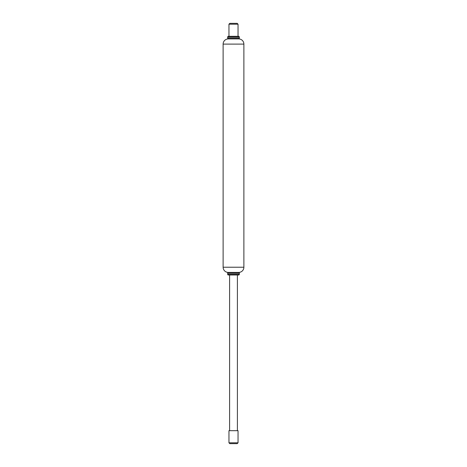 <?xml version="1.0" encoding="UTF-8"?>
<svg xmlns="http://www.w3.org/2000/svg" width="467" height="467" viewBox="0 0 467 467"><rect width="100%" height="100%" fill="white"/><g stroke="black" fill="none" stroke-linecap="round" stroke-linejoin="round"><path stroke-width="0.35" stroke-dasharray="2.33 1.75" d="M228.958 36.321L238.561 36.321L228.958 36.321M228.439 38.919L238.69 38.919L228.439 38.919M243.879 267.229L223.121 267.229L243.879 267.229M223.121 44.108L243.879 44.108L223.121 44.108M227.662 38.136L239.338 38.136L227.662 38.136M227.662 37.103L239.338 37.103L227.662 37.103M228.958 24.191L238.042 24.191L228.958 24.191M229.805 23.35L237.195 23.35L229.805 23.35M238.69 272.419L228.31 272.419L238.69 272.419M229.606 430.679L238.042 430.679L229.606 430.679M237.394 275.01L228.439 275.01M237.195 443.65L229.805 443.65L237.195 443.65M228.958 442.809L238.042 442.809L228.958 442.809M227.662 274.234L239.338 274.234L227.662 274.234M227.662 273.195L239.338 273.195L227.662 273.195M237.078 272.419L238.561 272.419"/><path stroke-width="0.7" d="M228.31 272.419L238.69 272.419A5.19 5.19 0 0 0 243.879 267.229L223.121 267.229A5.19 5.19 0 0 0 228.31 272.419L238.69 272.419A5.19 5.19 0 0 0 243.879 267.229L243.879 44.108A5.19 5.19 0 0 0 238.69 38.919L228.31 38.919A5.19 5.19 0 0 0 223.121 44.108L243.879 44.108L223.121 44.108L223.121 267.229L243.879 267.229L243.879 44.108A5.19 5.19 0 0 0 238.69 38.919L228.31 38.919A5.19 5.19 0 0 0 223.121 44.108L223.121 267.229A5.19 5.19 0 0 0 228.31 272.419M237.195 23.35L229.805 23.35L228.958 24.191L238.042 24.191L237.195 23.35L238.042 24.191L228.958 24.191L228.958 36.321L228.958 24.191L229.805 23.35L237.195 23.35M238.042 36.321L238.042 24.191L238.042 36.321L238.561 36.321L228.439 36.321A0.776 0.776 0 0 0 227.662 37.103L239.338 37.103A0.776 0.776 0 0 0 238.561 36.321A0.776 0.776 0 0 1 239.338 37.103L227.662 37.103L227.662 38.136L239.338 38.136L239.338 37.103L239.338 38.136L227.662 38.136A0.776 0.776 0 0 0 228.439 38.919A0.776 0.776 0 0 1 227.662 38.136L227.662 37.103A0.776 0.776 0 0 1 228.439 36.321L238.561 36.321M238.561 38.919A0.776 0.776 0 0 0 239.338 38.136A0.776 0.776 0 0 1 238.561 38.919M238.561 272.419L237.078 272.419L238.561 272.419A0.776 0.776 0 0 1 239.338 273.195A0.776 0.776 0 0 0 238.561 272.419L228.439 272.419A0.776 0.776 0 0 0 227.662 273.195L239.338 273.195L227.662 273.195L227.662 274.234L239.338 274.234L239.338 273.195L239.338 274.234L227.662 274.234A0.776 0.776 0 0 0 228.439 275.01L238.561 275.01A0.776 0.776 0 0 0 239.338 274.234A0.776 0.776 0 0 1 238.561 275.01L229.606 275.01L229.606 430.679L229.606 275.01M237.394 430.679L237.394 275.01L237.394 430.679M228.958 442.809L238.042 442.809L238.042 430.679L228.958 430.679L228.958 442.809L229.805 443.65L237.195 443.65L238.042 442.809L228.958 442.809L228.958 430.679L238.042 430.679L238.042 442.809L237.195 443.65L229.805 443.65L228.958 442.809M229.922 275.01L237.394 275.01M228.439 275.01A0.776 0.776 0 0 1 227.662 274.234L227.662 273.195A0.776 0.776 0 0 1 228.439 272.419L237.078 272.419"/></g></svg>
